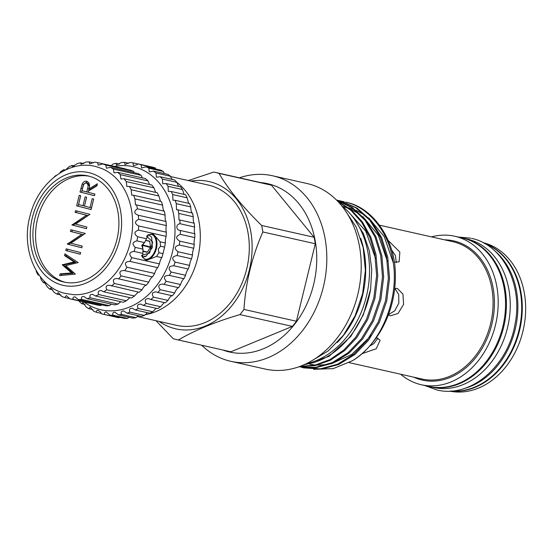 <?xml version="1.0" encoding="UTF-8"?>
<svg xmlns="http://www.w3.org/2000/svg" width="553" height="553" viewBox="0 0 553 553"><rect width="100%" height="100%" fill="white"/><g stroke="black" fill="none" stroke-linecap="round" stroke-linejoin="round"><path stroke-width="0.83" d="M462.55 238.004A76.107 59.233 102.7 0 1 462.992 238.101L466.808 238.965A76.107 59.233 102.7 0 1 468.115 239.276A76.107 59.233 102.7 0 1 507.682 327.065A76.107 59.233 102.7 0 1 433.372 387.459L429.557 386.602A76.107 59.233 102.7 0 1 429.114 386.499M462.992 238.101A76.107 59.233 102.7 0 1 464.299 238.419A76.107 59.233 102.7 0 1 503.866 326.201A76.107 59.233 102.7 0 1 429.557 386.602M484.587 243.451A76.107 59.233 102.7 0 1 518.935 330.48A76.107 59.233 102.7 0 1 451.366 391.026M494.617 250.744A76.107 59.233 102.7 0 1 515.12 329.623A76.107 59.233 102.7 0 1 463.545 388.731M142.861 249.023L142.501 245.414L144.264 242.67M147.955 234.845L148.826 234.963L151.64 237.182L152.331 247.585L145.937 256.398L142.287 257.131M148.633 234.921L148.059 234.79M148.183 236.027L147.416 235.156M142.245 257.069L146.103 255.998M142.46 255.949L141.789 256.191M143.082 251.014L147.305 252.092L150.388 247.433L142.501 245.414M147.305 252.092L143.13 251.283M142.93 249.645L143.289 251.435L146.994 252.272M142.736 244.979L150.499 246.97L149.697 241.184L145.999 240.355L144.983 241.585M150.499 246.97L150.388 247.433M141.568 255.368L149.587 253.067L152.49 242.421L152.386 241.578L146.372 236.062M152.296 234.009A13.424 8.426 -75.6 0 1 156.375 248.587A13.424 8.426 -75.6 0 1 145.646 259.882M144.25 259.087A12.947 8.129 104.4 0 0 144.575 259.184A12.947 8.129 104.4 0 0 155.718 248.428A12.947 8.129 104.4 0 0 150.997 234.099A12.947 8.129 104.4 0 0 150.741 234.043M69.74 298.655L64.777 297.535L66.388 295.606L69.844 298.834L97.542 305.069A69.519 54.097 -77.3 0 0 100.77 305.553L73.072 299.318C72.692 297.625 73.321 296.816 74.966 296.899L78.332 299.581L106.024 305.816A69.519 54.097 -77.3 0 0 109.335 305.65L81.637 299.415C81.021 297.39 81.747 296.415 83.8 296.484L86.952 298.634L114.644 304.869A69.519 54.097 -77.3 0 0 117.948 304.06L90.25 297.818C89.372 295.454 90.18 294.307 92.676 294.369L95.489 296.014L123.188 302.249A69.519 54.097 -77.3 0 0 126.402 300.811L98.711 294.576C97.522 291.866 98.413 290.539 101.372 290.608L103.743 291.784L131.441 298.019A69.519 54.097 -77.3 0 0 134.49 295.993L106.791 289.758C105.277 286.703 106.238 285.217 109.674 285.286L139.197 292.288A69.519 54.097 -77.3 0 0 142.01 289.717L114.312 283.482C112.432 280.115 113.455 278.463 117.374 278.539L146.275 285.196A69.519 54.097 -77.3 0 0 148.778 282.148L121.079 275.912C118.812 272.256 119.883 270.465 124.294 270.541L152.497 276.922A69.519 54.097 -77.3 0 0 154.626 273.465C155.614 270.535 156.644 268.599 157.702 267.652A69.519 54.097 -77.3 0 0 159.409 263.878C159.976 261.216 160.764 259.136 161.773 257.636L156.561 256.461L158.953 252.721L158.262 249.071L160.543 246.196L160.135 241.806L165.347 242.981C165.167 241.067 165.43 238.848 166.121 236.331L138.43 230.089A69.519 54.097 -77.3 0 0 138.658 225.942C134.497 223.661 134.476 221.463 138.603 219.327A69.519 54.097 -77.3 0 0 138.312 215.255L137.904 215.172M156.561 256.461L146.711 260.263L142.425 257.325L142.902 253.385L134.075 251.401A69.519 54.097 -77.3 0 0 135.312 247.398C131.808 244.246 132.34 242.069 136.909 240.873A69.519 54.097 -77.3 0 0 137.649 236.746C133.791 234.002 134.054 231.783 138.43 230.089M137.649 236.746L146.476 238.73L144.575 242.594L141.775 245.359L142.985 249.126L142.902 253.385M152.4 234.016A13.459 8.447 -75.6 0 1 156.395 248.587A13.459 8.447 -75.6 0 1 145.75 259.924M39.208 275.235L38.095 274.979L38.655 274.551M45.595 283.171L43.438 282.687L44.261 281.975L47.226 286.807A69.519 54.097 -77.3 0 0 49.77 289.115L50.841 288.051L54.097 292.364A69.519 54.097 -77.3 0 0 56.945 294.106L58.279 292.627L61.701 296.408A69.519 54.097 -77.3 0 0 64.777 297.535M52.798 289.8L49.77 289.115M60.927 295.005L56.945 294.106M100.77 305.553L101.759 304.855M109.335 305.65L111.353 304.129M117.948 304.06L120.789 301.71M126.402 300.811L129.817 297.659M134.49 295.993L138.202 292.067M142.01 289.717C143.462 287.097 144.831 285.528 146.116 285.016M148.778 282.148C150.063 279.293 151.28 277.53 152.428 276.873M63.021 281.83A54.415 42.346 -77.3 0 0 63.961 282.051A54.415 42.346 -77.3 0 0 117.084 238.868A54.415 42.346 -77.3 0 0 88.798 176.103A54.415 42.346 -77.3 0 0 87.865 175.882A54.415 42.346 -77.3 0 0 34.735 219.064A54.415 42.346 -77.3 0 0 63.021 281.83M89.6 172.806A57.816 44.993 -77.3 0 0 32.316 217.806A57.816 44.993 -77.3 0 0 62.219 285.127A57.816 44.993 -77.3 0 0 119.503 240.126A57.816 44.993 -77.3 0 0 89.6 172.806M134.275 172.695L133.501 171.292A69.519 54.097 -77.3 0 0 130.425 170.165L102.727 163.93L98.178 165.202L97.66 162.63A69.519 54.097 -77.3 0 0 94.432 162.147L89.71 163.93L89.178 161.884A69.519 54.097 -77.3 0 0 85.867 162.05L81.042 164.379L80.558 162.831A69.519 54.097 -77.3 0 0 77.254 163.64L72.436 166.557L72.014 165.451A69.519 54.097 -77.3 0 0 68.8 166.888L65.71 169.847M64.639 170.359L64.113 170.4L63.761 169.681A69.519 54.097 -77.3 0 0 60.712 171.707L59.731 173.11M56.047 175.64L56.005 175.412A69.519 54.097 -77.3 0 0 53.828 177.375M36.201 270.597L36.332 271.717A69.519 54.097 -77.3 0 0 38.095 274.979M40.286 276.673L41.254 279.866A69.519 54.097 -77.3 0 0 43.438 282.687M93.671 199.052L91.114 209.559L76.653 205.854L79.21 195.347L80.697 195.727L78.54 204.562L82.991 205.702L85.148 196.868L86.627 197.248L84.471 206.082L90.035 207.506L92.192 198.672L93.671 199.052L91.501 207.838L90.035 207.506M70.846 243.196L82.203 246.099L81.796 247.772L67.335 244.073L81.803 234.327L70.418 231.41L70.825 229.744L85.286 233.442L70.846 243.196M75.374 274.101L59.648 275.594L60.07 273.873L71.565 272.94L62.282 264.804L74.171 261.935L64.528 255.576L64.95 253.862L78.187 262.585L65.696 265.599L75.374 274.101M89.178 176.207A54.415 42.346 -77.3 0 0 37.238 220.26A54.415 42.346 -77.3 0 0 65.289 282.32M80.634 252.548L80.226 254.221L65.766 250.523L66.173 248.85L80.634 252.548M75.505 224.089L86.862 226.993L86.455 228.666L71.994 224.967L86.462 215.221L75.077 212.304L75.485 210.631L89.945 214.336L75.505 224.089M94.895 194.034L94.487 195.707L80.026 192.002L82.162 184.108C83.268 181.847 84.796 180.907 86.745 181.294C89.413 182.566 90.18 185.103 89.054 188.898L97.397 183.762L96.893 185.829L88.556 190.965L88.224 192.326L94.895 194.034M161.773 257.636A69.519 54.097 -77.3 0 0 163.011 253.633L158.953 252.721M163.011 253.633L164.6 247.108L160.543 246.196M164.6 247.108A69.519 54.097 -77.3 0 0 165.347 242.981M144.575 242.594L136.909 240.873M142.985 249.126L135.312 247.398M69.844 298.834A69.519 54.097 -77.3 0 0 73.072 299.318M78.332 299.581A69.519 54.097 -77.3 0 0 81.637 299.415M86.952 298.634A69.519 54.097 -77.3 0 0 90.25 297.818M95.489 296.014A69.519 54.097 -77.3 0 0 98.711 294.576M103.743 291.784A69.519 54.097 -77.3 0 0 106.791 289.758M111.506 286.053A69.519 54.097 -77.3 0 0 114.312 283.482M118.577 278.961A69.519 54.097 -77.3 0 0 121.079 275.912M154.626 273.465L126.927 267.23C124.238 263.47 125.261 261.534 130.003 261.417A69.519 54.097 -77.3 0 0 131.711 257.643C128.6 254.152 129.388 252.071 134.075 251.401M124.798 270.68A69.519 54.097 -77.3 0 0 126.927 267.23M157.702 267.652L130.003 261.417M159.409 263.878L131.711 257.643M166.121 236.331A69.519 54.097 -77.3 0 0 166.349 232.177L138.658 225.942M166.349 232.177C165.872 230.725 165.859 228.527 166.301 225.569L138.603 219.327M166.301 225.569A69.519 54.097 -77.3 0 0 166.004 221.49L138.312 215.255C133.909 213.493 133.612 211.357 137.427 208.847A69.519 54.097 -77.3 0 0 136.619 204.949L135.464 204.797L134.932 198.907A69.519 54.097 -77.3 0 0 133.632 195.278L131.752 195.147L131.172 189.748A69.519 54.097 -77.3 0 0 129.409 186.485L126.858 186.465L126.25 181.598A69.519 54.097 -77.3 0 0 124.072 178.778L120.9 178.958L120.278 174.658A69.519 54.097 -77.3 0 0 117.734 172.349L114.029 172.826L113.406 169.1A69.519 54.097 -77.3 0 0 110.559 167.359L106.411 168.202L105.803 165.057A69.519 54.097 -77.3 0 0 102.727 163.93M166.004 221.49C165.285 220.557 164.988 218.421 165.126 215.082L137.427 208.847M165.126 215.082A69.519 54.097 -77.3 0 0 164.317 211.184L136.619 204.949M164.317 211.184C163.412 210.797 162.852 208.778 162.623 205.142L134.932 198.907M162.623 205.142A69.519 54.097 -77.3 0 0 161.331 201.513L133.632 195.278M160.488 201.327L158.87 195.983L131.172 189.748M158.87 195.983A69.519 54.097 -77.3 0 0 157.107 192.721L129.409 186.485M155.683 192.396L153.941 187.833L126.25 181.598M153.941 187.833A69.519 54.097 -77.3 0 0 151.764 185.013L124.072 178.778M149.607 184.529L147.976 180.893L120.278 174.658M147.976 180.893A69.519 54.097 -77.3 0 0 145.432 178.584L117.734 172.349M142.404 177.9L141.105 175.336L113.406 169.1M141.105 175.336A69.519 54.097 -77.3 0 0 138.257 173.594L110.559 167.359M133.501 171.292L105.803 165.057M125.358 168.865L97.66 162.63M93.443 162.845L89.178 161.884M83.849 163.57L80.558 162.831M74.413 165.99L72.014 165.451M65.323 170.027L63.761 169.681M73.501 294.666A65.199 50.745 -77.3 0 0 130.612 241.281A65.199 50.745 -77.3 0 0 101.89 168.575L96.146 166.66C68.641 158.939 37.901 182.953 30.056 215.829C20.592 249.209 36.533 286.813 65.067 293.387L73.501 294.666M146.476 238.73L148.073 234.783L153.388 234.182L160.135 241.806M61.231 275.47L61.542 274.198L60.07 273.873M61.542 274.198L73.031 273.272L71.565 272.94M73.031 273.272L63.747 265.129L62.282 264.804M63.747 265.129L62.344 264.562M63.809 264.887L75.637 262.267L74.171 261.935M75.637 262.267L66.001 255.901L64.528 255.576M66.001 255.901L66.284 254.746M80.233 254.18L65.766 250.523M67.231 250.848L67.632 249.223M81.809 247.73L67.335 244.073M68.807 244.405L68.89 244.053L67.418 243.721M68.89 244.053L83.268 234.659L81.803 234.327M83.268 234.659L70.418 231.41M71.89 231.742L72.284 230.117M86.462 228.624L71.994 224.967M73.459 225.292L73.549 224.947L72.077 224.615M73.549 224.947L87.927 215.552L86.462 215.221M87.927 215.552L75.077 212.304M76.549 212.635L76.943 211.004M91.121 209.518L76.653 205.854M78.118 206.186L80.669 195.721M86.6 197.241L84.457 206.034L82.991 205.702M94.501 195.665L80.026 192.002M81.498 192.333L83.627 184.439L82.162 184.108M83.627 184.439L87.367 181.508M97.045 185.22L90.526 189.23L89.054 188.898L89.261 187.958M89.503 186.25L87.803 183.292L86.337 182.96C84.339 183.071 83.15 184.488 82.77 187.218L81.92 190.716L86.738 191.946L87.588 188.538C88.515 185.884 88.1 184.025 86.337 182.96M86.738 191.946L88.21 192.278L89.061 188.87L87.588 188.538M164.082 284.422L178.536 287.678A77.185 60.07 -77.3 0 0 180.568 284.532L166.121 281.277A77.185 60.07 102.7 0 1 164.082 284.422L163.059 284.104M169.425 275.442L183.879 278.698A77.185 60.07 -77.3 0 0 185.573 275.276L171.119 272.021A77.185 60.07 102.7 0 1 169.425 275.442L169.045 275.346M169.156 275.373C164.2 275.422 163.19 277.392 166.121 281.277M180.568 284.532C181.605 281.539 182.697 279.59 183.845 278.677M157.875 292.509L172.322 295.765A77.185 60.07 -77.3 0 0 174.658 292.959L160.204 289.703A77.185 60.07 102.7 0 1 157.875 292.509L156.25 291.908M163.163 284.124C158.656 284.152 157.667 286.012 160.204 289.703M174.658 292.959C175.902 290.118 177.154 288.32 178.425 287.56M150.914 299.553L165.361 302.802A77.185 60.07 -77.3 0 0 167.953 300.397L153.499 297.141A77.185 60.07 102.7 0 1 150.914 299.553L148.75 298.613M156.354 291.936C152.289 291.949 151.335 293.684 153.499 297.141M167.953 300.397C169.349 297.742 170.746 296.104 172.149 295.489M143.338 305.408L157.785 308.664A77.185 60.07 -77.3 0 0 160.577 306.694L146.13 303.438A77.185 60.07 102.7 0 1 143.338 305.408L140.704 304.095M148.847 298.641C145.225 298.648 144.319 300.244 146.13 303.438M160.577 306.694L164.276 302.56M135.291 309.97L149.745 313.226A77.185 60.07 -77.3 0 0 152.69 311.733L138.236 308.484A77.185 60.07 102.7 0 1 135.291 309.97L132.271 308.228M140.801 304.115C137.607 304.115 136.757 305.574 138.236 308.484M152.69 311.733L156.146 308.298M126.941 313.143L141.395 316.399A77.185 60.07 -77.3 0 0 144.43 315.417L129.983 312.162A77.185 60.07 102.7 0 1 126.941 313.143L123.616 310.952M132.361 308.249C129.596 308.242 128.808 309.549 129.983 312.162M144.43 315.417L147.444 312.708M118.446 314.871L132.893 318.127A77.185 60.07 -77.3 0 0 135.969 317.671L121.515 314.422A77.185 60.07 102.7 0 1 118.446 314.871L114.906 312.203M123.699 310.973C121.349 310.952 120.623 312.099 121.515 314.422M135.969 317.671L138.326 315.708M109.964 315.12L124.411 318.369A77.185 60.07 -77.3 0 0 127.46 318.452L113.012 315.203A77.185 60.07 102.7 0 1 109.964 315.12L106.314 311.961M114.983 312.224C113.019 312.182 112.363 313.171 113.012 315.203M127.46 318.452L129.001 317.249M102.423 314.056L116.877 317.311A77.185 60.07 -77.3 0 0 119.082 317.747L104.628 314.498A77.185 60.07 102.7 0 1 102.423 314.056A77.185 60.07 102.7 0 1 101.669 313.876L100.563 312.148L98.005 310.226M106.383 311.975C104.787 311.92 104.199 312.756 104.628 314.498M101.42 313.413L96.533 312.314A77.185 60.07 102.7 0 1 93.713 311.173L90.139 307.033M98.068 310.24C96.796 310.164 96.284 310.862 96.533 312.314M92.925 309.611L88.881 308.705A77.185 60.07 102.7 0 1 86.261 307.06L82.874 302.45M90.194 307.046L88.881 308.705M85.031 304.454L81.823 303.728A77.185 60.07 102.7 0 1 79.452 301.62M82.915 302.456L81.823 303.728M83.938 302.007A73.349 57.083 -77.3 0 0 99.658 309.48A73.349 57.083 -77.3 0 0 172.342 252.382A73.349 57.083 -77.3 0 0 134.4 166.965A73.349 57.083 -77.3 0 0 114.471 166.418M111.271 165.693L112.992 164.034A77.185 60.07 102.7 0 1 116.054 163.315L116.462 165.057L121.501 162.513A77.185 60.07 102.7 0 1 124.563 162.326L124.992 164.524L129.962 162.471A77.185 60.07 102.7 0 1 132.976 162.824L133.411 165.506L136.439 164.967L138.222 163.916A77.185 60.07 102.7 0 1 141.119 164.801L141.554 167.981L146.116 166.819A77.185 60.07 102.7 0 1 148.84 168.216L149.269 171.907L153.485 171.126A77.185 60.07 102.7 0 1 155.987 173.006L156.395 177.202L160.19 176.746A77.185 60.07 102.7 0 1 162.423 179.075L162.796 183.769L166.107 183.568A77.185 60.07 102.7 0 1 168.022 186.306L168.354 191.476L171.112 191.469A77.185 60.07 102.7 0 1 172.674 194.559L172.951 200.179L175.107 200.29A77.185 60.07 102.7 0 1 176.289 203.67L176.504 209.705L178.018 209.864A77.185 60.07 102.7 0 1 178.792 213.465L178.944 219.859L179.787 219.99A77.185 60.07 102.7 0 1 180.14 223.751C175.612 223.979 175.826 230.318 180.382 230.49A77.185 60.07 102.7 0 1 180.306 234.327C175.598 236.186 175.425 238.461 179.794 241.149A77.185 60.07 102.7 0 1 179.29 244.993C174.389 246.389 173.967 248.65 178.025 251.76A77.185 60.07 102.7 0 1 177.105 255.534C172.066 256.44 171.402 258.631 175.114 262.115A77.185 60.07 102.7 0 1 173.794 265.751C168.679 266.131 167.787 268.226 171.119 272.021M170.524 176.552L208.246 185.048A71.911 55.964 102.7 0 1 209.483 185.345A71.911 55.964 102.7 0 1 246.866 268.295A71.911 55.964 102.7 0 1 176.656 325.364L137.227 316.482M449.651 391.116A76.107 59.233 -77.3 0 0 523.228 329.989A76.107 59.233 -77.3 0 0 483.536 242.746A76.107 59.233 -77.3 0 0 483.08 242.636M271.468 185.207A85.819 66.789 -77.3 0 0 268.876 184.467A85.819 66.789 -77.3 0 0 267.403 184.114L214.951 172.308A85.819 66.789 102.7 0 1 216.423 172.66A85.819 66.789 102.7 0 1 219.016 173.393L271.468 185.207L314.104 237.278L261.652 225.465A85.819 66.789 102.7 0 1 262.841 231.956L315.293 243.762A85.819 66.789 -77.3 0 0 314.104 237.278M400.6 374.208A76.107 59.233 -77.3 0 0 420.024 384.432A76.107 59.233 -77.3 0 0 421.331 384.75L428.679 386.402A76.107 59.233 -77.3 0 0 502.981 326.007A76.107 59.233 -77.3 0 0 463.414 238.219A76.107 59.233 -77.3 0 0 462.108 237.901L454.766 236.249A76.107 59.233 -77.3 0 0 431.513 236.884M421.331 384.75A76.107 59.233 -77.3 0 0 495.64 324.348A76.107 59.233 -77.3 0 0 456.073 236.566A76.107 59.233 -77.3 0 0 454.766 236.249M346.938 202.412L345.777 202.149C367.945 206.946 387.867 230.857 392.443 258.168C400.524 295.945 382.144 343.413 352.475 360.701A85.459 66.505 -77.3 0 0 395.326 273.113C394.932 239.905 373.455 208.115 346.938 202.412M336.542 200.082L339.901 200.829L355.862 207.81L369.902 220.308L380.429 237.299L386.568 256.841L388.372 278.18L385.572 300.673L378.231 321.998L367.31 340.081L353.733 354.203L337.593 364.199L320.381 368.83L303.811 367.876L301.468 367.289M341.92 201.32L344.291 201.797M303.811 367.876L321.542 369.086L338.754 364.462L354.895 354.466L368.471 340.344L379.393 322.261L386.734 300.936L389.533 278.442L387.729 257.104L381.591 237.562L371.063 220.571L357.024 208.073L341.063 201.092L338.415 200.469M338.996 200.608L336.618 200.158L352.143 207.403L365.727 219.907L375.895 236.643L381.853 255.783L383.658 277.122L380.858 299.608L373.517 320.94L362.595 339.017L349.019 353.146L332.878 363.141L315.666 367.766L299.097 366.812L315.355 367.413L332.277 362.63L348.107 352.683L361.434 338.761L372.356 320.678L379.697 299.353L382.496 276.859L380.692 255.521L374.899 236.753L365.049 220.246L351.874 207.748L336.729 200.276M299.705 366.508L314.989 365.651L330.39 360.21L344.643 350.561L356.72 337.696L367.641 319.62L374.982 298.288L377.782 275.795L375.985 254.463L370.911 237.389L362.478 222.03L351.141 209.732L337.842 201.41M338.305 201.907L351.072 210.403L361.897 222.596L369.943 237.61L374.823 254.2L376.621 275.532L373.828 298.026L366.487 319.358L355.565 337.434L343.828 350.001L330.01 359.547L315.044 365.132L300.092 366.369M201.707 345.252A95.095 74.005 -77.3 0 0 229.142 360.915A95.095 74.005 -77.3 0 0 230.774 361.309L265.17 369.051A95.095 74.005 -77.3 0 0 358.012 293.588A95.095 74.005 -77.3 0 0 308.574 183.9A95.095 74.005 -77.3 0 0 306.943 183.506L272.546 175.764A95.095 74.005 -77.3 0 0 239.408 177.81M230.774 361.309A95.095 74.005 -77.3 0 0 323.623 285.846A95.095 74.005 -77.3 0 0 274.184 176.158A95.095 74.005 -77.3 0 0 272.546 175.764M222.804 350.001A86.296 67.162 -77.3 0 0 228.113 351.667A86.296 67.162 -77.3 0 0 313.62 284.491A86.296 67.162 -77.3 0 0 268.986 184.004A86.296 67.162 -77.3 0 0 260.504 182.559M159.174 321.424A75.512 58.763 -77.3 0 0 174.568 328.558A75.512 58.763 -77.3 0 0 249.389 269.781A75.512 58.763 -77.3 0 0 210.334 181.854A75.512 58.763 -77.3 0 0 190.771 181.114M188.283 180.554L213.797 172.059A85.819 66.789 102.7 0 1 214.951 172.308M177.25 339.749L229.702 351.556A85.819 66.789 -77.3 0 0 230.85 351.805L178.398 339.991A85.819 66.789 102.7 0 1 177.25 339.749A85.819 66.789 102.7 0 1 175.778 339.39A85.819 66.789 102.7 0 1 173.186 338.657L155.994 320.712M377.934 338.125L373.952 343.537L369.701 346.06M361.945 353.699L376.268 348.743L380.139 340.171L376.323 337.71M394.87 288.403L398.713 294.535L398.831 303.162L394.724 310.834L388.441 314.629M388.351 314.864L390.342 315.853L398.063 313.454L403.593 304.378L402.93 294.065L397.358 288.452L394.711 288.438M391.503 249.79L395.409 255.534L396.321 262.675M394.254 262.205L399.142 261.825L399.84 252.057L388.13 240.396M219.016 173.393C228.61 189.672 242.822 207.029 261.652 225.465M230.85 351.805L292.378 326.394A85.819 66.789 -77.3 0 0 296.408 321.245L243.956 309.431A85.819 66.789 102.7 0 1 239.926 314.588L292.378 326.394M239.926 314.588C214.896 321.998 194.393 330.473 178.398 339.991M296.408 321.245L315.293 243.762M262.841 231.956C251.954 256.813 245.656 282.638 243.956 309.431M354.266 218.974L363.404 233.601L369.321 250.799L371.754 269.643L370.607 289.267A85.459 66.505 -77.3 0 1 313.067 362.782L312.708 361.959M313.592 369.307L333.203 368.63L352.475 360.701M303.009 365.208L329.007 356.374L350.851 336.376L363.321 314.823L370.607 289.267M313.067 362.782L304.198 364.69M450.854 391.061A76.107 59.233 -77.3 0 0 519.917 328.931A76.107 59.233 -77.3 0 0 484.145 243.202M341.609 205.702A86.296 67.162 102.7 0 1 366.846 294.473A86.296 67.162 102.7 0 1 306.003 363.86M360.736 238.426A86.296 67.162 102.7 0 1 337.302 342.487M171.471 178.771A71.911 55.964 102.7 0 1 172.861 179.594M176.884 182.379A71.911 55.964 102.7 0 1 197.746 257.822A71.911 55.964 102.7 0 1 144.983 314.754M119.531 164.096L116.054 163.315M128.884 163.294L124.563 162.326M138.132 163.985L132.976 162.824M141.119 164.801L155.573 168.057A77.185 60.07 -77.3 0 0 152.669 167.172L138.222 163.916M164.317 173.566L163.294 171.471A77.185 60.07 -77.3 0 0 160.564 170.075L146.116 166.819M163.294 171.471L148.84 168.216M171.831 179.366L170.442 176.262A77.185 60.07 -77.3 0 0 167.939 174.382L153.485 171.126M170.442 176.262L155.987 173.006M178.481 186.354L176.877 182.331A77.185 60.07 -77.3 0 0 174.644 179.995L160.19 176.746M176.877 182.331L162.423 179.075M184.114 194.4L182.469 189.561A77.185 60.07 -77.3 0 0 180.554 186.824L166.107 183.568M182.469 189.561L168.022 186.306M188.628 203.338L187.121 197.808A77.185 60.07 -77.3 0 0 185.559 194.725L171.112 191.469M187.121 197.808L172.674 194.559M185.573 275.276C186.271 272.387 187.163 270.299 188.248 269.007A77.185 60.07 -77.3 0 0 189.561 265.371C189.886 262.799 190.55 260.601 191.552 258.79A77.185 60.07 -77.3 0 0 192.472 255.009C192.451 252.811 192.873 250.557 193.737 248.249A77.185 60.07 -77.3 0 0 194.241 244.398C193.909 242.629 194.082 240.355 194.76 237.583A77.185 60.07 -77.3 0 0 194.836 233.746C194.241 232.433 194.158 230.186 194.594 227A77.185 60.07 -77.3 0 0 194.241 223.246C193.432 222.444 193.101 220.267 193.246 216.714A77.185 60.07 -77.3 0 0 192.472 213.112C191.511 212.836 190.93 210.769 190.737 206.919A77.185 60.07 -77.3 0 0 189.555 203.545L175.107 200.29M190.737 206.919L176.289 203.67M192.472 213.112L178.018 209.864M193.246 216.714L178.792 213.465M194.241 223.246L179.787 219.99M194.594 227L180.14 223.751M194.836 233.746L180.216 230.456M194.76 237.583L180.306 234.327M194.241 244.398L179.794 241.149M193.737 248.249L179.29 244.993M192.472 255.009L178.025 251.76M191.552 258.79L177.105 255.534M189.561 265.371L175.114 262.115M188.248 269.007L173.794 265.751M149.891 241.474L145.778 240.424M152.386 241.578L152.552 243.355M82.404 188.608L80.938 188.276M413.741 377.167A71.337 55.521 -77.3 0 0 421.158 379.8A71.337 55.521 -77.3 0 0 491.845 324.272A71.337 55.521 -77.3 0 0 454.946 241.198A71.337 55.521 -77.3 0 0 444.66 239.85M349.143 362.623L422.001 379.026A70.376 54.775 -77.3 0 0 490.718 323.173A70.376 54.775 -77.3 0 0 454.131 242A70.376 54.775 -77.3 0 0 452.921 241.709L379.503 225.182M393.176 262.468L384.238 236.636L368.761 217.951M365.429 215.456L356.077 210.285M354.376 209.601L348.687 207.79M347.491 207.506L346.738 207.34M344.892 206.981L344.415 206.905M309.701 364.206L315.404 365.049M317.159 365.167L327.335 364.607M331.219 363.839L351.736 354.445L368.865 337.842L370.835 335.159M387.3 261.147L378.363 235.315L362.886 216.631M359.554 214.135L350.201 208.965M348.501 208.274L342.473 206.387M375.556 258.5L365.727 231.126L348.542 212.006M424.766 385.524L436.829 389.934C470.658 398.547 508.138 365.941 515.023 324.217C522.951 285.901 503.811 245.802 472.393 238.543L471.916 238.426M470.99 238.205L458.202 237.023M148.826 234.963L148.453 234.866M152.49 242.421L152.524 242.864M310.42 361.565L328.171 350.941L343.406 335.284L355.15 315.694L362.644 293.525L365.381 270.279L363.162 247.55L356.104 226.868L344.616 209.663"/></g></svg>
